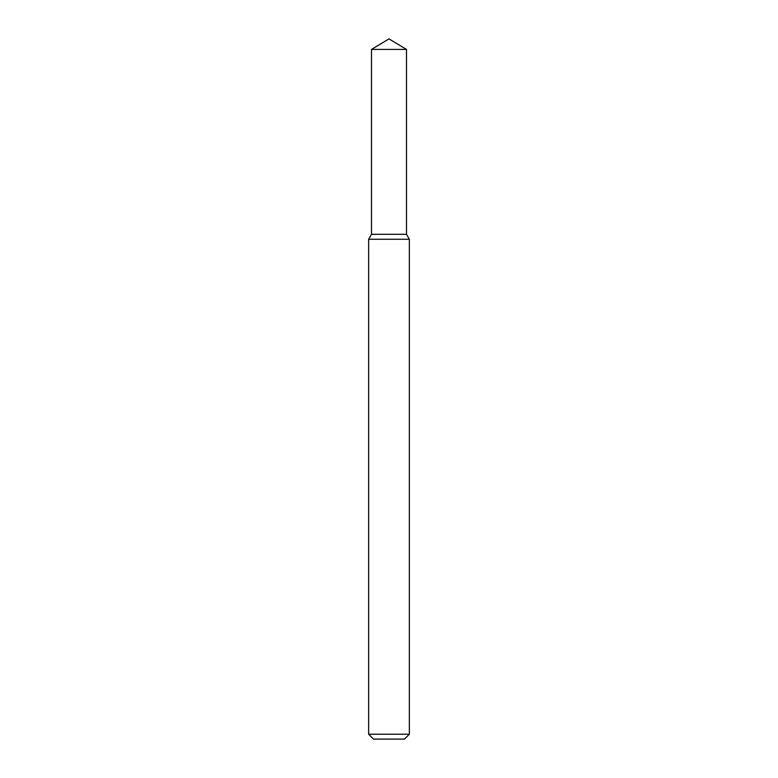 <?xml version="1.0" encoding="UTF-8"?>
<svg xmlns="http://www.w3.org/2000/svg" width="778" height="778" viewBox="0 0 778 778"><rect width="100%" height="100%" fill="white"/><g stroke="black" fill="none" stroke-linecap="round" stroke-linejoin="round"><path stroke-width="0.58" stroke-dasharray="3.89 2.92" d="M406.505 234.304L371.495 234.304L406.505 234.304M409.354 239.245L368.646 239.245M409.354 734.218L368.646 734.218M404.472 739.1L373.528 739.1M406.505 49.422L371.495 49.422"/><path stroke-width="1.17" d="M371.495 49.422L371.495 234.304L406.505 234.304L409.354 239.245L368.646 239.245L371.495 234.304L406.505 234.304L406.505 49.422L371.495 49.422L389 38.9L406.505 49.422M409.354 734.218L404.472 739.1L373.528 739.1L368.646 734.218L409.354 734.218L409.354 239.245M368.646 734.218L368.646 239.245"/></g></svg>
